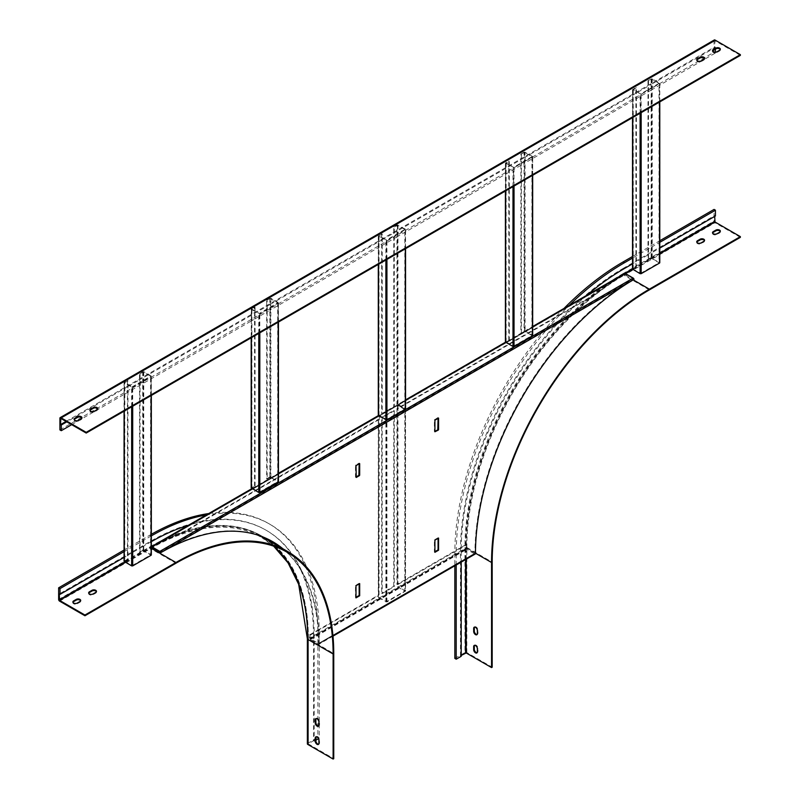 <?xml version="1.0" encoding="UTF-8"?>
<svg xmlns="http://www.w3.org/2000/svg" width="799" height="799" viewBox="0 0 799 799"><rect width="100%" height="100%" fill="white"/><g stroke="black" fill="none" stroke-linecap="round" stroke-linejoin="round"><path stroke-width="0.6" stroke-dasharray="4 3" d="M397.453 225.178L397.453 404.713L394.297 406.541L394.297 227.006L397.453 225.178L404.813 229.433L404.813 408.918L386.406 419.545L379.305 415.45A1.119 0.649 60 0 0 379.036 415.35L382.192 413.522A1.119 0.649 60 0 0 381.902 413.572L393.997 406.581A1.119 0.649 -120 0 0 393.767 407.091L393.767 233.078L524.034 157.862L524.034 163.515L632.738 100.754L632.738 95.111L651.145 84.474L651.145 90.127L715.425 53.014L714.056 52.225L714.056 40.559A1.338 0.769 60 0 1 714.336 39.95M404.813 408.918L397.712 404.813L379.305 415.45M514.037 186.047L514.037 167.64L532.673 156.714L532.454 335.22L525.352 331.126A1.119 0.649 60 0 0 525.083 331.026L520.928 333.433A1.119 0.649 -120 0 1 521.407 333.153L524.563 331.325A1.119 0.649 60 0 1 524.823 331.425L506.416 342.062A1.119 0.649 -120 0 0 506.147 341.962L509.303 340.134A1.119 0.649 60 0 0 509.013 340.184L521.108 333.193M386.926 259.435L386.926 240.359L405.552 229.433L405.343 408.609L398.242 404.514A1.119 0.649 60 0 0 397.972 404.414L405.552 399.909M404.813 409.527L397.712 405.423L379.305 416.049L386.406 420.154L404.813 409.527L404.813 591.07L397.453 586.826L397.972 584.459L466.446 544.928A224.209 129.448 120 0 0 466.406 548.284L310.072 638.541L318.601 643.465L474.936 553.208L466.406 548.284M315.865 740.224L314.237 741.162L314.237 636.084A230.831 133.273 120 0 0 314.227 635.535A230.831 133.273 120 0 0 314.197 632.219A230.831 133.273 120 0 0 266.427 530.406A230.831 133.273 120 0 0 200.159 522.216A230.831 133.273 120 0 0 189.822 524.843A230.831 133.273 120 0 0 188.464 525.253M379.305 416.049L379.036 597.452L378.516 597.752L378.516 595.694L310.042 635.225L309.513 634.915A224.209 129.448 -60 0 1 309.553 638.241L319.23 632.648A237.902 137.348 120 0 0 319.201 629.332L378.516 595.085L378.516 419.245L214.821 513.747A237.902 137.348 120 0 0 207.251 514.786L151.011 547.245A1.119 0.649 60 0 1 151.331 546.696M309.513 634.915L319.201 629.332A237.902 137.348 120 0 0 269.962 524.294A237.902 137.348 120 0 0 214.821 513.747L181.153 533.183L181.683 533.482A224.209 129.448 -60 0 0 151.8 547.405L378.776 416.359L151.8 547.405M586.975 295.171A230.831 133.273 120 0 0 585.617 296.329A230.831 133.273 120 0 0 575.28 305.637A230.831 133.273 120 0 0 461.233 547.325A230.831 133.273 120 0 0 461.203 550.681A230.831 133.273 120 0 0 461.203 551.23L461.203 562.116M378.516 597.752L386.926 602.007L405.552 591.07L405.552 409.527L398.052 405.103L624.948 274.227L624.428 273.927L568.189 306.397A237.902 137.348 120 0 0 560.618 314.107L396.923 408.609L396.923 584.459L465.917 544.618A224.209 129.448 120 0 0 465.887 547.984L466.676 549.342L474.666 553.967L475.455 553.507M381.672 417.418L382.192 417.727L382.192 593.567L381.672 593.258L393.767 586.276L394.297 586.576L394.297 410.736L393.767 410.436L381.672 417.418L381.672 593.258M382.192 593.567L394.297 586.576M378.516 419.245L378.516 595.085M405.343 229.123L396.923 224.879L396.923 236.904L378.516 247.53L378.516 241.877L381.672 240.06L381.672 414.082A1.119 0.649 60 0 1 381.902 413.572M397.972 224.879L397.972 404.414L396.923 405.273L568.189 306.397A237.902 137.348 120 0 1 569.118 305.478M514.037 167.64L505.407 163.086L508.783 160.959L508.783 340.384L505.457 342.362L508.823 340.414A1.119 0.649 60 0 1 509.013 340.184M532.454 156.404L525.083 152.16L525.083 331.026L520.878 333.403L520.878 153.977L524.563 152.459L531.924 156.714L531.924 335.53L513.517 346.157L513.517 167.341L506.147 163.086L509.303 161.268L509.303 340.134M208.729 513.547A237.902 137.348 120 0 1 268.594 523.505A237.902 137.348 120 0 1 317.862 632.409L319.23 633.198A237.902 137.348 120 0 0 319.23 632.648L456.209 553.567A237.902 137.348 120 0 1 456.239 550.211A237.902 137.348 120 0 1 560.618 314.107L594.276 294.671A224.209 129.448 120 0 1 624.428 273.927A1.119 0.649 60 0 1 624.658 273.418M206.312 514.936A237.902 137.348 120 0 1 207.251 514.786L378.516 415.65M594.276 294.671L594.806 294.971A224.209 129.448 120 0 1 624.948 274.227L398.242 405.123M379.036 416.209L397.712 405.423M151.331 547.435L151.011 547.245A224.209 129.448 -60 0 1 181.153 533.183M393.767 586.276L393.767 410.436M181.683 533.482L378.516 419.845L378.516 416.509M394.297 410.736L382.192 417.727M282.956 548.803A224.209 129.448 -60 0 1 319.121 643.764L474.666 553.967M159.79 552.019L633.207 278.691L633.477 279.151A224.209 129.448 120 0 0 474.936 553.208L318.601 643.465A224.209 129.448 -60 0 0 282.437 548.504M633.997 279.45L633.477 279.151L160.06 552.469A224.209 129.448 -60 0 1 272.159 541.372A224.209 129.448 -60 0 1 272.419 541.522M438.062 418.087L437.792 417.637L434.376 419.914L434.376 431.45L434.906 431.45M438.062 538.356L438.062 537.747L434.376 539.874L434.376 552.019L434.906 551.719M355.994 477.003L355.475 477.003L355.475 465.467L358.891 463.19L359.151 463.64M355.994 597.272L355.475 597.572L355.475 585.427L359.151 583.3L359.151 583.909M633.207 278.691L625.217 274.077M531.924 335.53L524.823 331.425M506.416 342.062L513.517 346.157M405.552 409.527L386.926 420.454L378.776 416.359M332.953 635.784L318.332 644.224L310.342 639.609L309.553 638.241M563.964 308.454A237.902 137.348 120 0 0 454.841 553.327L456.209 554.116A237.902 137.348 120 0 1 456.209 553.567L465.887 547.984M310.042 635.225A224.209 129.448 -60 0 1 310.072 638.541M397.453 405.572L397.453 586.826M396.923 584.459L397.972 584.459L397.972 408.609L396.923 408.609M466.446 544.928L465.917 544.618M397.972 405.273L397.972 408.609L594.806 294.971M438.581 538.047L438.062 537.747M434.906 540.174L434.376 539.874M434.906 552.319L434.376 552.019M355.994 585.727L355.475 585.427M355.994 597.882L355.475 597.572M359.68 583.6L359.151 583.3M379.036 597.452L386.406 601.707L404.813 591.07M405.552 591.07L397.972 586.516M386.406 601.707L386.406 420.154M386.406 419.545L386.406 240.06L379.036 235.805L382.192 233.987L382.192 413.522M404.813 229.433L386.406 240.06M386.926 240.359L378.516 236.114L381.672 233.678L382.192 233.987M531.924 156.714L513.517 167.341M524.563 152.459L524.563 331.325M506.147 341.962L506.147 163.086M379.036 415.35L379.036 235.805M319.23 633.198L319.23 738.276L318.521 738.685M151.331 535.889A237.902 137.348 120 0 0 151.011 536.069L127.441 549.682L127.441 555.445L124.065 557.392M151.331 541.662A230.831 133.273 120 0 0 151.011 541.842L142.701 546.646L142.701 383.68L251.395 320.918L251.395 315.265L269.812 304.639L269.812 310.292L378.516 247.53L378.516 415.899M456.209 554.116L456.209 565.003M632.518 263.85L632.738 257.947L647.989 249.138L651.145 247.32L651.145 253.093L659.784 248.109M632.518 258.077L632.738 100.754L647.989 91.945L647.989 80.589L651.674 79.071L659.035 83.326L659.035 262.751L651.674 258.496L648.518 260.314L648.518 80.889M140.065 373.772L143.221 371.954L150.592 376.209L150.592 554.965L143.221 550.711L140.065 552.528L140.065 373.772L139.545 373.473L143.75 371.655L151.111 375.9L151.111 554.656L142.701 550.411L142.701 546.646L127.441 555.445L127.441 559.21L124.284 561.038L124.065 551.63M142.701 550.411L139.545 552.229L139.545 385.498L142.701 383.68L142.701 378.027L251.395 315.265L251.395 308.893L251.186 337.807M316.124 736.788A2.607 1.508 60 0 1 316.404 736.538A2.607 1.508 60 0 1 318.411 737.237A2.607 1.508 60 0 1 319.54 739.854L319.54 742.89A2.607 1.508 60 0 1 319.001 744.089A2.607 1.508 60 0 1 318.651 744.199M314.237 636.084L313.498 635.654L313.498 740.733L308.264 743.869L333.752 758.69M316.124 718.571A2.607 1.508 60 0 1 316.404 718.321A2.607 1.508 60 0 1 318.411 719.01A2.607 1.508 60 0 1 319.54 721.637L319.54 724.673A2.607 1.508 60 0 1 319.001 725.862A2.607 1.508 60 0 1 318.651 725.981M151.331 534.321A237.902 137.348 120 0 0 149.643 535.28L124.065 550.052M317.862 632.409L317.862 737.487L319.23 738.276M307.365 743.869A1.338 0.769 180 0 1 307.765 743.32L317.862 737.487M313.498 635.654A230.831 133.273 120 0 0 265.687 529.987A230.831 133.273 120 0 0 150.272 541.422L59.266 593.957M96.409 591.709A2.607 1.508 180 0 1 96.489 592.079A2.607 1.508 180 0 1 95.72 593.138L93.093 594.656A2.607 1.508 180 0 1 90.257 594.985A2.607 1.508 180 0 1 88.649 593.597A2.607 1.508 180 0 1 88.729 593.228M80.629 600.818A2.607 1.508 180 0 1 80.709 601.188A2.607 1.508 180 0 1 79.94 602.246L77.313 603.764A2.607 1.508 180 0 1 74.477 604.094A2.607 1.508 180 0 1 72.869 602.706A2.607 1.508 180 0 1 72.949 602.336M127.441 549.682L124.284 551.5L124.284 394.307L127.441 392.489L127.441 549.682M314.237 741.162L313.498 740.733M124.814 561.337L132.175 565.592L132.175 386.836L124.814 382.581L127.97 380.763L127.97 559.52L124.814 561.337L124.814 382.581M131.655 406.821L131.655 387.135L124.065 382.581L124.065 411.195M143.221 371.954L143.221 550.711M132.175 565.592L150.592 554.965M131.655 387.135L132.704 387.135L151.111 376.509L151.111 375.9M132.175 386.836L150.592 376.209M139.545 552.229L140.065 552.528M71.68 424.678L124.284 394.307L124.284 382.282L127.441 380.454L127.441 386.836L139.545 379.855L139.545 373.473M142.701 371.655L142.701 378.027L139.545 379.855L139.545 385.498L127.441 392.489L127.441 386.836L66.796 421.852M127.441 380.454L127.97 380.763M127.441 559.21L127.97 559.52M251.395 337.687L251.186 309.193M251.395 309.503L259.815 313.747L278.222 303.121L278.222 322.197M255.081 307.375L255.081 486.132L251.925 487.949L251.925 309.193L255.081 307.375L254.551 307.066L254.551 319.101L266.656 312.109L266.656 300.084L270.861 298.267L278.222 302.511L278.222 303.121M266.656 300.084L270.332 298.566L270.332 477.323L267.176 479.15L267.176 300.384M251.925 309.193L259.285 313.448L277.702 302.821L270.332 298.566M254.551 307.066L251.395 308.893M381.672 233.678L381.672 240.06L393.767 233.078L393.767 226.696L396.923 224.879M393.767 226.696L394.297 227.006M74.207 419.635A2.607 1.508 -0 0 0 74.127 419.994A2.607 1.508 -0 0 0 75.735 421.383A2.607 1.508 -0 0 0 78.572 421.063L81.208 419.545A2.607 1.508 -0 0 0 81.967 418.476A2.607 1.508 -0 0 0 81.888 418.117M704.488 58.667A2.607 1.508 180 0 1 704.568 59.026A2.607 1.508 180 0 1 703.799 60.095L701.172 61.613A2.607 1.508 180 0 1 698.336 61.932A2.607 1.508 180 0 1 696.728 60.544A2.607 1.508 180 0 1 696.808 60.185M720.269 49.548A2.607 1.508 180 0 1 720.348 49.918A2.607 1.508 180 0 1 719.579 50.976L716.953 52.494A2.607 1.508 180 0 1 714.116 52.824A2.607 1.508 180 0 1 712.508 51.436A2.607 1.508 180 0 1 712.588 51.066M740.363 55.381L715.005 40.749L714.686 46.941L715.425 47.371L715.425 49.129M89.987 410.526A2.607 1.508 -0 0 0 89.907 410.886A2.607 1.508 -0 0 0 91.515 412.274A2.607 1.508 -0 0 0 94.352 411.954L96.989 410.436A2.607 1.508 -0 0 0 97.748 409.368A2.607 1.508 -0 0 0 97.668 409.008M659.784 101.902L659.784 83.326L641.158 94.252L632.518 89.698L635.894 87.57L635.894 261.902L647.989 254.911L647.989 91.945L651.145 90.127L651.145 247.32L659.784 242.337M712.588 233.048A2.607 1.508 0 0 0 712.508 233.408A2.607 1.508 0 0 0 714.116 234.796A2.607 1.508 0 0 0 716.953 234.477L719.579 232.958A2.607 1.508 0 0 0 720.348 231.89A2.607 1.508 0 0 0 720.269 231.53M740.363 237.363L715.005 222.721A1.338 0.769 60 0 1 714.056 221.083L714.056 209.418M696.808 242.157A2.607 1.508 0 0 0 696.728 242.526A2.607 1.508 0 0 0 698.336 243.915A2.607 1.508 0 0 0 701.172 243.585L703.799 242.067A2.607 1.508 0 0 0 704.568 241.008A2.607 1.508 0 0 0 704.488 240.639M454.841 658.406L464.938 652.573L464.938 547.495A1.338 0.769 180 0 1 466.826 547.495L492.184 562.136M461.203 655.46L460.464 655.889L461.203 656.309M454.841 553.327L454.841 565.792M632.518 256.499L659.784 240.759M624.428 268.514L623.689 268.094L714.686 215.55L714.686 216.409M623.689 268.094A230.831 133.273 120 0 0 460.464 550.801L460.464 655.889M464.938 652.573A1.338 0.769 -0 0 1 466.826 652.573L492.184 667.215M474.566 627.095A2.607 1.508 60 0 1 474.836 626.845A2.607 1.508 60 0 1 476.843 627.545A2.607 1.508 60 0 1 477.982 630.161L477.982 633.198A2.607 1.508 60 0 1 477.442 634.386A2.607 1.508 60 0 1 477.093 634.506M474.566 645.312A2.607 1.508 60 0 1 474.836 645.063A2.607 1.508 60 0 1 476.843 645.762A2.607 1.508 60 0 1 477.982 648.379L477.982 651.425A2.607 1.508 60 0 1 477.442 652.613A2.607 1.508 60 0 1 477.093 652.723M715.425 215.98L714.686 215.55M647.989 80.589L652.204 78.771L659.565 83.016L659.565 262.442L651.145 258.197L651.145 253.093L647.989 254.911L648.518 260.314M635.894 266.996L635.894 261.902L632.738 263.72L632.738 268.824L635.894 266.996L636.423 267.305L633.267 269.123L640.628 273.378L640.628 93.952L633.267 89.698L636.423 87.88L636.423 267.305M651.145 258.197L647.989 260.015M396.923 405.273L396.923 236.904L524.034 163.515L524.034 331.585M505.627 342.212L505.627 162.786M269.812 298.267L269.812 304.639L378.516 241.877L378.516 235.505M525.083 152.16L524.034 152.16L524.034 157.862L632.738 95.111L632.738 89.398M59.905 429.902L714.056 52.225M278.222 302.511L278.222 481.268L269.812 477.023L269.812 310.292L266.656 312.109L266.656 478.841L267.176 479.15M254.551 485.832L254.551 319.101L251.395 320.918L251.395 487.65L255.081 486.132M715.425 52.195L715.425 53.014M651.145 78.771L651.145 84.474L715.425 47.371M66.057 421.423L714.686 46.941M651.674 79.071L651.674 258.496M633.267 269.123L633.267 89.698M659.035 83.326L640.628 93.952M640.628 273.378L659.035 262.751M635.894 87.57L636.423 87.88M269.812 477.023L266.656 478.841M277.702 302.821L277.702 481.577L270.332 477.323M251.925 487.949L259.285 492.204L259.285 313.448M259.285 492.204L277.702 481.577M508.783 160.959L509.303 161.268M521.407 333.153L521.407 154.277M520.878 153.977L524.034 152.16M278.442 473.677L252.294 488.768M532.673 326.901L525.352 331.126M405.552 400.289L398.242 404.514M393.767 407.091L381.672 414.082M310.342 639.609L466.676 549.342M310.342 639L466.676 548.743M434.376 419.914L434.906 420.214M435.165 419.755L434.636 419.455M355.994 465.767L355.475 465.467M355.735 465.008L356.264 465.318M385.877 602.007L385.877 420.454M386.926 602.007L386.926 420.454M405.343 409.218L405.343 590.771M405.343 409.827L405.343 591.38M405.343 229.732L405.343 248.809M385.877 260.045L385.877 240.359M532.454 157.013L532.454 175.42M512.988 186.656L512.988 167.64M505.627 190.911L505.627 163.395M378.516 264.299L378.516 236.114M268.913 540.693A223.62 129.108 120 0 1 308.394 638.601L333.752 653.602M308.264 743.869L308.264 638.781C307.605 589.173 292.244 555.175 262.172 536.808A223.171 128.849 120 0 1 308.394 638.97L308.394 744.049M58.637 599.48L149.643 546.945A1.338 0.769 -120 0 0 150.592 548.583L175.94 563.225M307.365 638.781A1.338 0.769 180 0 1 307.765 638.241L307.765 743.32M307.765 638.241A223.62 129.108 120 0 0 149.643 546.945M124.864 561.977L150.272 547.305L151.331 548.284M263.99 537.377A223.62 129.108 120 0 0 150.272 547.305M308.394 638.601L308.394 743.679M125.493 562.346L150.592 547.854A223.171 128.849 120 0 1 261.343 536.329M59.585 601.128L150.592 548.583A222.282 128.329 120 0 1 261.722 537.577L287.081 552.219M151.011 541.842L150.272 541.422M149.643 535.28L151.011 536.069M77.313 603.035L77.313 603.764M79.94 601.517L79.94 602.246M273.677 546.156A222.282 128.329 120 0 0 261.722 537.577L273.638 546.136M93.093 593.927L93.093 594.656M95.72 592.409L95.72 593.138M319.54 742.89L318.911 743.26M319.54 739.854L318.911 740.224M319.54 724.673L318.911 725.033M319.54 721.637L318.911 721.996M124.284 411.066L124.284 382.891M143.75 371.655L143.75 550.411M132.704 406.212L132.704 387.135M151.111 376.509L151.111 395.585M714.686 40.929L60.844 418.416L715.005 40.749M465.567 559.6L465.567 547.854A223.62 129.108 120 0 1 623.689 273.987L633.267 279.88M475.455 553.208L466.197 547.854A223.171 128.849 120 0 1 624.009 274.536L625.527 273.648M632.788 269.463L659.784 253.872M649.357 289.897L624.009 275.265L715.005 222.721M466.826 652.573L466.826 547.495A222.282 128.329 120 0 1 624.009 275.265A1.338 0.769 60 0 1 623.06 273.618L714.056 221.083M623.06 273.618A223.62 129.108 120 0 0 464.938 547.495M623.689 273.987L624.738 273.378M632.518 268.883L659.784 253.143M466.197 559.23L466.197 547.854L465.567 547.854M461.203 551.23L460.464 550.801M477.353 651.784L477.982 651.425M477.353 648.748L477.982 648.379M477.353 633.567L477.982 633.198M477.353 630.531L477.982 630.161M719.579 232.229L719.579 232.958M716.953 233.747L716.953 234.477M703.799 241.338L703.799 242.067M701.172 242.856L701.172 243.585M59.905 418.237L714.056 40.559M719.579 50.976L719.579 50.247M716.953 52.494L716.953 51.765M703.799 60.095L703.799 59.366M701.172 61.613L701.172 60.884M78.572 421.063L78.572 420.334M81.208 419.545L81.208 418.816M94.352 411.954L94.352 411.225M96.989 410.436L96.989 409.707M652.204 78.771L652.204 258.197M632.738 117.523L632.738 90.007M640.099 113.268L640.099 94.252M659.565 83.625L659.565 102.032M641.158 112.659L641.158 94.252M270.861 298.267L270.861 477.023M258.766 333.433L258.766 313.747M259.815 332.823L259.815 313.747M524.703 331.126L532.673 326.521M251.965 488.589L278.442 473.298M398.052 405.103L625.028 274.057M379.116 416.039L397.522 405.403M332.983 636.144L318.891 644.274M474.856 553.377L318.521 643.634M151.61 547.385L378.586 416.339M438.501 417.917L437.982 417.617M434.976 431.929L434.456 431.62M272.159 541.372L272.689 541.672M359.6 463.47L359.081 463.17M356.074 477.482L355.545 477.173M378.297 419.545L378.297 595.385M405.552 248.679L405.552 229.433M532.673 175.291L532.673 156.714M72.869 601.977L72.869 602.706M80.709 600.458L80.709 601.188M268.594 523.505L269.962 524.294M265.687 529.987L266.427 530.406M88.649 592.868L88.649 593.597M96.489 591.35L96.489 592.079M319.001 744.089L318.372 744.448M316.404 736.538L315.775 736.908M319.001 725.862L318.372 726.231M316.404 718.321L315.775 718.681M151.331 395.455L151.331 376.209M476.813 652.973L477.442 652.613M474.207 645.432L474.836 645.063M476.813 634.756L477.442 634.386M474.207 627.205L474.836 626.845M720.348 231.161L720.348 231.89M712.508 232.679L712.508 233.408M704.568 240.279L704.568 241.008M696.728 241.797L696.728 242.526M60.624 418.396L714.785 40.719M720.348 49.918L720.348 49.188M712.508 51.436L712.508 50.707M704.568 59.026L704.568 58.297M696.728 60.544L696.728 59.815M74.127 419.994L74.127 419.265M81.967 418.476L81.967 417.747M89.907 410.886L89.907 410.157M97.748 409.368L97.748 408.639M632.518 89.698L632.518 117.643M378.297 235.805L378.297 264.419M278.442 322.067L278.442 302.821M505.407 163.086L505.407 191.031"/><path stroke-width="1.2" d="M405.343 408.609L405.343 409.218L386.926 419.845L378.776 415.75L278.442 473.677M532.673 326.521L624.658 273.418A1.119 0.649 60 0 1 625.217 273.468L633.207 278.082L159.79 551.41L151.8 546.796A1.119 0.649 60 0 0 151.331 546.696M532.454 335.22L532.454 335.83L514.037 346.466L512.988 346.466L512.988 186.656M505.457 342.362L505.627 342.262A1.119 0.649 -120 0 1 505.887 342.362L512.988 346.466M378.516 264.299L378.516 415.65A1.119 0.649 60 0 1 378.776 415.75M151.331 547.435L151.53 547.555A224.209 129.448 -60 0 1 151.8 547.405L160.579 552.778A224.209 129.448 -60 0 1 272.689 541.672A224.209 129.448 -60 0 1 282.956 548.803M633.207 278.082A1.119 0.649 60 0 1 633.997 279.45A224.209 129.448 120 0 0 475.455 553.507L474.666 553.967M438.062 429.323L438.581 429.632L438.581 418.087L434.906 420.214L434.906 431.76L438.321 430.082L437.792 429.782L438.062 418.087M438.581 538.047L434.906 540.174L434.906 552.319L438.581 550.201L438.581 538.047M359.151 463.64L358.891 475.335L359.42 475.635L356.264 477.462L355.994 465.767L359.42 463.49M359.68 463.64L359.68 475.185L359.151 474.876M355.994 585.727L359.68 583.6L359.68 595.754L355.994 597.882L355.994 585.727M272.419 541.522A224.209 129.448 -60 0 1 282.437 548.504M434.906 431.45L437.792 429.782M434.906 551.719L438.062 549.892L438.062 538.356M358.891 475.335L355.994 477.003M359.151 583.909L359.151 595.445L355.994 597.272M159.79 551.41A1.119 0.649 60 0 1 160.579 552.778L633.997 279.45M438.581 550.201L438.062 549.892M359.68 595.754L359.151 595.445M318.521 738.685L315.865 740.224M206.312 514.936A237.902 137.348 120 0 0 151.331 535.889M188.464 525.253A230.831 133.273 120 0 0 151.331 541.662M456.209 565.003L456.209 659.195L454.841 658.406L454.841 565.792M461.203 562.116L461.203 656.309L456.209 659.195M632.518 263.85L624.428 268.514A230.831 133.273 120 0 0 586.975 295.171M563.964 308.454A237.902 137.348 120 0 1 623.06 261.962L624.428 262.751L632.518 258.077M624.428 262.751A237.902 137.348 120 0 0 569.118 305.478M318.651 744.199A2.607 1.508 60 0 1 316.794 743.16A2.607 1.508 60 0 1 315.865 740.763L315.865 737.727A2.607 1.508 60 0 1 316.124 736.788M261.343 536.329A223.171 128.849 120 0 1 262.172 536.808L287.53 551.44A223.171 128.849 120 0 1 333.752 653.602L333.752 758.69L333.113 759.05L307.765 744.408A1.338 0.769 180 0 1 307.365 743.869L307.365 638.781L298.666 584.309L288.049 562.876L273.638 546.136M318.651 725.981A2.607 1.508 60 0 1 316.794 724.933A2.607 1.508 60 0 1 315.865 722.546L315.865 719.509A2.607 1.508 60 0 1 316.124 718.571M318.911 740.224L318.911 743.26A2.607 1.508 60 0 1 318.372 744.448A2.607 1.508 60 0 1 316.364 743.749A2.607 1.508 60 0 1 315.235 741.132L315.235 738.096A2.607 1.508 60 0 1 315.775 736.908A2.607 1.508 60 0 1 317.772 737.597A2.607 1.508 60 0 1 318.911 740.224M287.53 551.44A223.171 128.849 120 0 0 175.94 562.496L84.944 615.03L84.944 615.759L175.94 563.225A222.282 128.329 120 0 1 287.081 552.219A222.282 128.329 120 0 1 333.113 653.972L333.113 759.05M318.911 721.996L318.911 725.033A2.607 1.508 60 0 1 318.372 726.231A2.607 1.508 60 0 1 316.364 725.532A2.607 1.508 60 0 1 315.235 722.905L315.235 719.869A2.607 1.508 60 0 1 315.775 718.681A2.607 1.508 60 0 1 317.772 719.38A2.607 1.508 60 0 1 318.911 721.996M84.944 615.03L59.585 600.399L59.266 593.957L60.005 594.386L60.005 588.613L58.637 587.824L58.637 599.48A1.338 0.769 60 0 0 59.585 601.128L84.944 615.759M124.065 550.052L58.637 587.824M208.729 513.547A237.902 137.348 120 0 0 151.331 534.321M93.093 593.927L95.72 592.409A2.607 1.508 -0 0 0 96.489 591.35A2.607 1.508 -0 0 0 94.881 589.962A2.607 1.508 -0 0 0 92.045 590.281L89.408 591.799A2.607 1.508 -0 0 0 88.649 592.868A2.607 1.508 -0 0 0 90.257 594.256A2.607 1.508 -0 0 0 93.093 593.927M77.313 603.035L79.94 601.517A2.607 1.508 -0 0 0 80.709 600.458A2.607 1.508 -0 0 0 79.101 599.07A2.607 1.508 -0 0 0 76.265 599.39L73.628 600.908A2.607 1.508 -0 0 0 72.869 601.977A2.607 1.508 -0 0 0 74.477 603.365A2.607 1.508 -0 0 0 77.313 603.035M88.729 593.228A2.607 1.508 180 0 1 89.408 592.528L92.045 591.01A2.607 1.508 180 0 1 94.582 590.631A2.607 1.508 180 0 1 96.409 591.709M72.949 602.336A2.607 1.508 180 0 1 73.628 601.637L76.265 600.119A2.607 1.508 180 0 1 78.801 599.739A2.607 1.508 180 0 1 80.629 600.818M124.065 557.392L60.005 594.386M124.065 551.63L60.005 588.613M124.065 411.195L124.065 561.337L131.655 565.892L131.655 406.821M131.655 565.892L132.704 565.892L151.111 555.265L151.111 554.656M81.888 418.117A2.607 1.508 -0 0 0 80.06 417.028A2.607 1.508 -0 0 0 77.523 417.418L74.896 418.936A2.607 1.508 -0 0 0 74.207 419.635M696.808 60.185A2.607 1.508 180 0 1 697.487 59.486L700.124 57.967A2.607 1.508 180 0 1 702.661 57.578A2.607 1.508 180 0 1 704.488 58.667M712.588 51.066A2.607 1.508 180 0 1 713.267 50.377L715.904 48.849A2.607 1.508 180 0 1 718.441 48.469A2.607 1.508 180 0 1 720.269 49.548M86.202 433.058L740.363 55.381L740.363 54.652L86.202 432.329L86.202 433.058L60.844 418.416L60.534 424.619L66.057 421.423M97.668 409.008A2.607 1.508 -0 0 0 95.84 407.919A2.607 1.508 -0 0 0 93.303 408.309L90.677 409.827A2.607 1.508 -0 0 0 89.987 410.526M715.904 230.102L713.267 231.62A2.607 1.508 -0 0 0 712.508 232.679A2.607 1.508 -0 0 0 714.116 234.067A2.607 1.508 -0 0 0 716.953 233.747L719.579 232.229A2.607 1.508 -0 0 0 720.348 231.161A2.607 1.508 -0 0 0 718.74 229.772A2.607 1.508 -0 0 0 715.904 230.102L715.904 230.831L713.267 232.349A2.607 1.508 0 0 0 712.588 233.048M633.267 279.88L649.357 289.168L740.363 236.634L740.363 237.363L649.357 289.897A222.282 128.329 120 0 0 492.184 562.136L492.184 667.215L491.555 667.574L491.555 562.496L475.455 553.208M714.686 216.409L715.005 221.992L740.363 236.634M700.124 239.211L697.487 240.729A2.607 1.508 -0 0 0 696.728 241.797A2.607 1.508 -0 0 0 698.336 243.186A2.607 1.508 -0 0 0 701.172 242.856L703.799 241.338A2.607 1.508 -0 0 0 704.568 240.279A2.607 1.508 -0 0 0 702.96 238.891A2.607 1.508 -0 0 0 700.124 239.211L700.124 239.94L697.487 241.458A2.607 1.508 0 0 0 696.808 242.157M720.269 231.53A2.607 1.508 0 0 0 718.441 230.442A2.607 1.508 0 0 0 715.904 230.831M704.488 240.639A2.607 1.508 0 0 0 702.661 239.56A2.607 1.508 0 0 0 700.124 239.94M491.555 667.574L466.197 652.943L461.203 655.46M623.06 261.962L632.518 256.499M659.784 240.759L714.056 209.418L715.425 210.207L715.425 215.98L659.784 248.109M649.357 289.168A223.171 128.849 120 0 0 491.555 562.496M477.353 633.567L477.353 630.531A2.607 1.508 -120 0 0 476.214 627.904A2.607 1.508 -120 0 0 474.207 627.205A2.607 1.508 -120 0 0 473.667 628.404L473.667 631.44A2.607 1.508 -120 0 0 474.806 634.056A2.607 1.508 -120 0 0 476.813 634.756A2.607 1.508 -120 0 0 477.353 633.567M477.353 651.784L477.353 648.748A2.607 1.508 -120 0 0 476.214 646.131A2.607 1.508 -120 0 0 474.207 645.432A2.607 1.508 -120 0 0 473.667 646.621L473.667 649.657A2.607 1.508 -120 0 0 474.806 652.284A2.607 1.508 -120 0 0 476.813 652.973A2.607 1.508 -120 0 0 477.353 651.784M477.093 634.506A2.607 1.508 60 0 1 475.235 633.457A2.607 1.508 60 0 1 474.296 631.07L474.296 628.034A2.607 1.508 60 0 1 474.566 627.095M477.093 652.723A2.607 1.508 60 0 1 475.235 651.684A2.607 1.508 60 0 1 474.296 649.297L474.296 646.261A2.607 1.508 60 0 1 474.566 645.312M659.784 242.337L715.425 210.207M60.534 424.619L61.273 425.038L61.273 430.691L71.68 424.678M61.273 425.038L66.796 421.852M81.208 418.816L78.572 420.334A2.607 1.508 180 0 1 75.735 420.664A2.607 1.508 180 0 1 74.127 419.265A2.607 1.508 180 0 1 74.896 418.207L77.523 416.688A2.607 1.508 180 0 1 80.359 416.359A2.607 1.508 180 0 1 81.967 417.747A2.607 1.508 180 0 1 81.208 418.816M703.799 59.366A2.607 1.508 0 0 0 704.568 58.297A2.607 1.508 0 0 0 702.96 56.909A2.607 1.508 0 0 0 700.124 57.238L697.487 58.756A2.607 1.508 0 0 0 696.728 59.815A2.607 1.508 0 0 0 698.336 61.203A2.607 1.508 0 0 0 701.172 60.884L703.799 59.366M719.579 50.247A2.607 1.508 0 0 0 720.348 49.188A2.607 1.508 0 0 0 718.74 47.8A2.607 1.508 0 0 0 715.904 48.13L713.267 49.648A2.607 1.508 0 0 0 712.508 50.707A2.607 1.508 0 0 0 714.116 52.095A2.607 1.508 0 0 0 716.953 51.765L719.579 50.247M61.273 430.691L59.905 429.902L59.905 418.237A1.338 0.769 60 0 1 60.175 417.627L714.336 39.95A1.338 0.769 60 0 1 715.005 40.02L740.363 54.652M60.175 417.627A1.338 0.769 60 0 1 60.844 417.687L86.202 432.329M96.989 409.707L94.352 411.225A2.607 1.508 180 0 1 91.515 411.545A2.607 1.508 180 0 1 89.907 410.157A2.607 1.508 180 0 1 90.677 409.098L93.303 407.58A2.607 1.508 180 0 1 96.14 407.25A2.607 1.508 180 0 1 97.748 408.639A2.607 1.508 180 0 1 96.989 409.707M715.425 49.129L715.425 52.195M632.518 117.643L632.518 269.123L640.099 273.677L640.099 113.268M640.099 273.677L641.158 273.677L659.565 263.051L659.565 262.442M251.186 337.807L251.186 487.949L258.766 492.504L258.766 333.433M258.766 492.504L259.815 492.504L278.222 481.877L278.222 481.268M252.294 488.768L151.8 546.796M625.217 273.468L532.673 326.901M505.887 342.362L405.552 400.289M332.953 635.784L475.455 553.507M405.343 248.809L405.343 409.218M386.926 419.845L386.926 259.435M385.877 419.845L385.877 260.045M532.454 175.42L532.454 335.83M514.037 346.466L514.037 186.047M505.627 342.262L505.627 190.911M333.113 653.972L307.765 639.33L307.765 744.408M59.266 599.849L124.864 561.977M268.913 540.693A223.62 129.108 120 0 0 263.99 537.377M175.94 562.496L151.331 548.284M59.585 600.399L125.493 562.346M73.628 600.908L73.628 601.637M76.265 599.39L76.265 600.119M273.677 546.156A222.282 128.329 120 0 1 307.765 639.33A1.338 0.769 180 0 1 307.365 638.781M89.408 591.799L89.408 592.528M92.045 590.281L92.045 591.01M315.865 740.763L315.235 741.132M315.865 737.727L315.235 738.096M315.865 722.546L315.235 722.905M315.865 719.509L315.235 719.869M124.284 561.647L124.284 411.066M132.704 565.892L132.704 406.212M151.111 395.585L151.111 555.265M625.527 273.648L632.788 269.463M659.784 253.872L715.005 221.992M465.567 652.943L465.567 559.6M624.738 273.378L632.518 268.883M659.784 253.143L714.686 221.443M466.197 652.943L466.197 559.23M473.667 649.657L474.296 649.297M473.667 646.621L474.296 646.261M473.667 631.44L474.296 631.07M473.667 628.404L474.296 628.034M713.267 231.62L713.267 232.349M697.487 240.729L697.487 241.458M60.844 417.687L715.005 40.02M715.904 48.849L715.904 48.13M713.267 50.377L713.267 49.648M700.124 57.967L700.124 57.238M697.487 59.486L697.487 58.756M74.896 418.936L74.896 418.207M77.523 417.418L77.523 416.688M90.677 409.827L90.677 409.098M93.303 408.309L93.303 407.58M632.738 269.433L632.738 117.523M659.565 102.032L659.565 263.051M641.158 273.677L641.158 112.659M251.395 488.259L251.395 337.687M278.222 322.197L278.222 481.877M259.815 492.504L259.815 332.823M405.552 399.909L505.417 342.252L505.407 191.031M151.331 546.686L251.965 488.589M278.442 473.298L378.307 415.64M475.225 554.017L332.983 636.144M405.552 408.918L405.552 248.679M532.673 335.53L532.673 175.291M151.331 554.965L151.331 395.455M659.784 262.751L659.784 101.902M378.297 264.419L378.297 415.65M278.442 481.577L278.442 322.067"/></g></svg>

